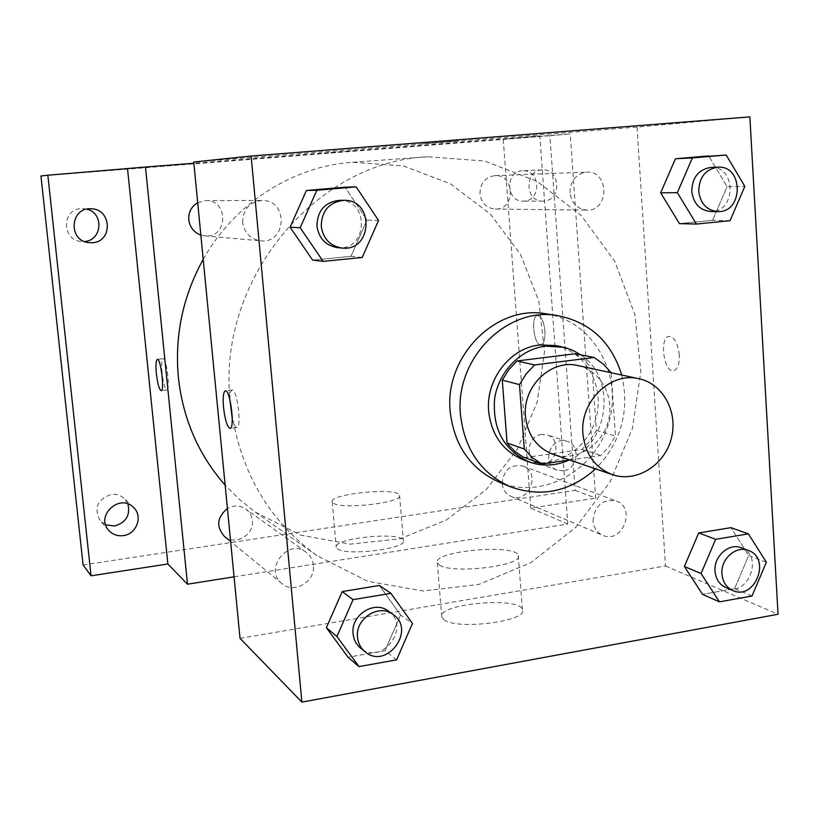 <?xml version="1.0" encoding="UTF-8"?>
<svg xmlns="http://www.w3.org/2000/svg" width="819" height="819" viewBox="0 0 819 819"><rect width="100%" height="100%" fill="white"/><g stroke="black" fill="none" stroke-linecap="round" stroke-linejoin="round"><path stroke-width="0.61" stroke-dasharray="4.09 3.07" d="M577.825 365.561C600.818 370.342 615.171 397.328 608.148 421.805C601.515 446.396 575.286 462.09 553.132 454.31M569.737 460.002L600.839 455.477L609.07 446.55L615.479 436.077L611.128 372.737M575.317 353.736L584.49 360.237L592.096 368.704L611.179 372.819M524.303 457.688L582.053 449.396L590.11 440.694L596.386 430.466L592.096 368.704M568.949 460.114C609.469 443.376 616.891 377.835 580.63 354.801M555.497 345.526C585.892 351.218 605.108 386.476 595.925 418.407C587.295 450.481 552.63 470.761 523.669 459.93M582.053 449.396L600.839 455.477M596.386 430.466L615.479 436.077M621.734 375.03C629.893 411.005 621.191 442.291 595.608 468.877M546.15 313.851C592.792 320.71 622.87 373.945 608.978 422.041C596.027 470.393 542.782 500.44 499.303 482.217M730.046 220.7L712.571 220.331L679.453 223.628L712.571 220.331L727.077 186.671L708.711 155.907L727.077 186.671L744.819 186.384M752.026 596.007L734.602 588.656L702.538 594.348L734.602 588.656L748.699 555.507L730.957 527.651L748.699 555.507L766.369 562.213M362.203 257.473L350.962 256.316L312.633 260.125L350.962 256.316L366.994 220.065L344.994 187.172L366.994 220.065L378.552 220.454M396.621 659.848L385.022 650.685L348.055 657.247L385.022 650.685L400.563 615.018L379.392 585.472L400.563 615.018L412.459 623.443M240.039 638.359L665.489 565.96L637.018 127.099L749.856 116.892M637.018 127.099L193.745 162.008M423.044 143.714L458.681 140.878L423.044 143.724M230.405 402.733C215.806 281.541 315.233 161.363 427.753 156.777L484.674 161.036L537.172 181.408L581.5 215.827L614.741 261.363L634.879 314.537L640.827 371.56L632.381 428.552L610.175 481.715L575.624 527.467L530.917 562.602L478.931 584.418L423.198 590.99L367.731 581.316L316.789 555.558C267.107 519.185 238.309 468.233 230.405 402.733M593.007 520.925C594.614 505.518 602.344 498.863 616.195 500.962C636.752 507.76 622.307 544.512 602.682 535.288C596.949 532.585 593.724 527.794 593.007 520.925M570.014 192.721C570.352 180.692 575.931 173.843 586.752 172.144C609.428 170.465 609.551 211.241 586.926 210.114C577.241 209.101 571.601 203.307 570.014 192.721M242.67 222.512C242.905 209.336 249.375 201.996 262.07 200.491C288.472 199.601 286.875 244.052 260.677 240.837C250.45 239.158 244.441 233.046 242.67 222.512M313.38 565.233C312.776 559.725 310.329 555.354 306.019 552.139C287.868 537.848 263.37 569.655 281.92 583.578C293.919 594.41 315.653 581.633 313.38 565.233M665.489 565.96L778.05 614.26M444.031 619.778C457.227 630.384 528.45 621.119 522.389 609.715C519.942 596.15 436.527 603.746 441.758 617.086L444.031 619.778M679.279 355.006C677.917 343.53 674.6 337.315 669.318 336.374C659.244 336.374 663.431 372.287 673.331 370.772C677.518 369.697 679.504 364.445 679.279 355.006M229.873 399.733C229.924 393.56 230.702 390.315 232.207 390.008C237.234 388.902 242.014 428.429 236.742 427.498C235.248 427.283 233.753 424.334 232.258 418.642M679.268 355.016C677.907 343.53 674.59 337.315 669.318 336.374C659.234 336.374 663.421 372.287 673.32 370.772C677.508 369.697 679.494 364.445 679.268 355.016M439.568 565.151C452.702 574.447 524.252 565.55 518.284 555.487C515.95 543.478 432.197 551.003 437.305 562.786L439.568 565.151M203.204 259.347C234.326 203.378 292.885 166.206 352.651 162.254L403.439 165.94L450.47 183.814L490.376 214.107L520.464 254.279L538.851 301.269L544.502 351.679L537.172 402.057L517.424 448.976L486.547 489.23L446.529 519.963L400.02 538.82L350.204 544.154L300.696 535.155L255.313 512.08L239.527 499.518L225.143 485.135M224.447 536.435C235.125 546.058 254.381 535.002 252.313 520.556C251.771 515.704 249.57 511.855 245.741 508.988C239.916 505.221 233.814 505.057 227.416 508.517M479.965 193.755C480.21 183.169 485.186 177.129 494.881 175.635C515.243 174.13 515.55 210.073 495.219 209.07C486.517 208.19 481.429 203.081 479.965 193.755M197.696 202.682L205.825 200.604C229.166 199.816 227.887 238.708 204.709 235.872L200.85 235.073M502.16 483.558C503.531 469.932 510.462 464.097 522.942 466.052C541.513 472.205 528.664 504.668 510.943 496.355C505.763 493.918 502.846 489.649 502.16 483.558M234.06 576.832L567.762 524.017L539.844 135.893L193.868 163.227M83.098 564.977L575.173 490.346L549.907 135.729L570.249 133.906L503.235 139.21L539.844 135.893M549.907 135.729L40.95 175.993M324.17 153.102L354.32 150.706L324.17 153.112M575.173 490.346L595.659 498.147L570.249 133.906M567.762 524.017L530.763 508.138L595.659 498.147M337.551 548.832C346.58 556.336 407.708 548.587 403.368 540.581C402.231 531.183 332.606 538.083 336.251 547.276L337.551 548.832M530.763 508.138L503.235 139.21M544.963 331.111C543.836 321.529 541.4 316.329 537.663 315.52C530.446 315.428 533.824 345.833 540.888 344.635C543.918 343.734 545.28 339.22 544.963 331.111C543.826 321.529 541.39 316.329 537.653 315.53C530.436 315.428 533.824 345.833 540.888 344.635C543.918 343.734 545.27 339.22 544.952 331.111M162.049 372.88C161.302 364.23 161.66 359.49 163.135 358.681C166.615 357.76 170.516 390.704 166.841 389.967C164.885 388.8 163.288 383.108 162.049 372.88M333.487 503.265C342.465 509.827 403.828 502.385 399.549 495.331C398.505 487.018 328.644 493.785 332.197 501.893L333.487 503.265M544.021 201.075L542.823 201.126C524.795 201.945 524.252 169.902 542.332 169.891C560.329 168.376 562.008 200.194 544.021 201.075M563.441 470.771L557.196 470.157C540.509 464.926 550.573 435.258 566.983 441.308C580.927 444.983 577.979 469.379 563.441 470.771M541.492 434.479C527.497 435.688 524.273 459.019 537.54 463.022L543.632 463.636C557.841 462.305 560.698 438.534 547.061 434.95L541.492 434.479M127.918 503.972L124.355 498.617C120.68 495.239 116.288 493.857 111.159 494.451C97.103 499.549 93.52 508.394 100.409 520.997L105.651 524.815M86.845 209.152L80.948 208.61C61.988 209.357 61.507 239.424 80.385 241.38L84.429 241.503M522.133 170.782C504.821 171.488 505.917 201.945 523.177 201.136L524.355 201.085C541.922 200.225 540.253 169.267 522.676 170.751L522.133 170.782M388.298 611.046C411.752 626.535 381.664 666.656 360.432 647.993M385.022 650.685L400.563 615.018M741.297 547.798C764.352 555.395 747.798 597.921 725.788 587.551M734.602 588.656L748.699 555.507M339.486 200.327C369.993 199.304 367.915 251.392 337.684 247.676M350.962 256.316L366.994 220.065M710.882 167.434C736.527 165.51 736.312 212.817 710.759 211.517M712.571 220.331L727.077 186.671M232.207 390.008L225.43 390.837M236.742 427.498L230.17 428.357M437.305 562.786L441.758 617.086M518.284 555.487L522.389 609.715M255.313 512.08L316.789 555.558M352.651 162.254L427.753 156.777M306.019 552.139L245.741 508.988M281.92 583.578L230.62 541.492M495.219 209.07L586.926 210.114M494.881 175.635L586.752 172.144M204.709 235.872L260.677 240.837M205.825 200.604L262.07 200.491M510.943 496.355L602.682 535.288M522.942 466.052L616.195 500.962M163.135 358.681L157.412 359.336M166.841 389.967L161.22 390.643M332.197 501.893L336.251 547.276M399.549 495.331L403.368 540.581M542.332 169.891L522.676 170.751M542.823 201.126L523.177 201.136M90.919 208.773L82.821 208.548M88.401 242.598L80.385 241.38M133.487 507.422L124.355 498.617M108.866 530.507L100.409 520.997M566.983 441.308L547.061 434.95M557.196 470.157L537.54 463.022"/><path stroke-width="1.23" d="M582.923 433.814C579.678 401.566 610.657 371.478 638.994 378.747C663.492 383.835 678.654 412.899 671.078 439.322C663.922 465.857 635.923 482.913 612.315 474.611C595.014 467.762 585.216 454.166 582.923 433.814M612.315 474.611L553.132 454.31C536.906 447.891 527.682 435.258 525.47 416.4C522.327 386.537 551.228 358.763 577.825 365.561L638.994 378.747M502.282 380.139L508.763 369.738L517.065 360.954L575.317 353.736L594.072 357.493L534.592 364.936L526.105 373.945L519.471 384.623L502.282 380.139L507.063 442.977L509.131 445.567L514.926 451.371L522.88 456.92L541.881 464.045L569.737 460.002M594.072 357.493L603.388 364.117L611.128 372.737M519.471 384.623L524.293 449.007L532.309 457.586L541.881 464.045M517.065 360.954L534.592 364.936M507.063 442.977L524.293 449.007M580.63 354.801L572.829 350.348L564.383 347.348L545.546 346.13C520.423 349.068 498.249 372.021 494.553 399.273C492.526 429.586 504.125 450.501 529.371 462.018C542.608 466.615 555.804 465.98 568.949 460.114M529.371 462.018L523.669 459.93C503.163 451.423 491.492 435.227 488.656 411.333C485.544 379.627 510.217 347.799 539.69 344.973L555.497 345.526L561.465 346.683M595.608 468.877C569.789 491.85 541.328 497.798 510.247 486.721C481.173 473.464 464.598 449.58 460.513 415.079C454.412 358.855 507.227 305.876 557.841 315.653C590.192 322.225 611.486 342.014 621.734 375.03M510.247 486.721L499.303 482.217C470.618 469.144 454.258 445.618 450.204 411.67C444.164 356.326 496.201 304.218 546.15 313.851L557.841 315.653M726.197 155.016L675.419 158.763L660.667 192.823L679.453 223.628L696.406 224.058L730.046 220.7L744.819 186.384L726.197 155.016L692.372 157.924L677.354 192.66L696.406 224.058M748.382 533.865L730.957 527.651L698.709 532.954L684.387 566.502L702.538 594.348L719.461 601.852L752.026 596.007L766.369 562.213L748.382 533.865L715.642 539.311L701.064 573.515L719.461 601.852M778.05 614.26L749.856 116.892L251.126 156.03L301.894 702.108L778.05 614.26M356.163 186.875L344.994 187.172L306.419 190.489L290.09 227.201L312.633 260.125L323.136 261.374L362.203 257.473L378.552 220.454L356.163 186.875L316.851 190.254L300.184 227.754L323.136 261.374M390.939 593.345L379.392 585.472L342.199 591.594L326.382 627.702L348.055 657.247L358.978 666.605L396.621 659.848L412.459 623.443L390.939 593.345L353.05 599.641L336.926 636.517L358.978 666.605M301.894 702.108L240.039 638.359L193.745 162.008L251.126 156.03M223.536 407.524C222.717 397.328 223.352 391.769 225.43 390.837C230.374 389.742 235.166 429.32 229.975 428.378C227.18 426.904 225.041 419.952 223.536 407.524M232.258 418.642L229.873 399.733M225.143 485.135C198.587 454.965 183.006 419.062 178.378 377.446C174.58 335.657 182.862 296.283 203.204 259.347M227.416 508.517C216.953 517.28 215.96 526.586 224.447 536.435L230.62 541.492M200.85 235.073C193.878 232.422 189.844 227.344 188.759 219.84C188.36 212.275 191.349 206.562 197.696 202.682M193.868 163.227L145.475 167.045L187.49 584.203L234.06 576.832M91.052 575.808L83.098 564.977L40.95 175.993L47.85 175.215L91.052 575.808L167.864 563.984L187.49 584.203M145.475 167.045L47.85 175.215M127.559 168.909L167.864 563.984M156.368 373.546C155.62 364.885 155.968 360.155 157.412 359.336C160.831 358.425 164.742 391.4 161.128 390.663C159.193 389.486 157.606 383.783 156.368 373.546M92.557 242.711L88.401 242.598C67.834 240.397 70.27 207.33 90.919 208.773C111.681 208.487 113.217 241.687 92.557 242.711M123.341 535.616C117.567 536.302 112.746 534.602 108.866 530.507C94.912 516.093 119.748 492.925 133.487 507.422C143.233 516.021 136.691 534.203 123.341 535.616M105.651 524.815L114.496 525.993C126.024 522.614 130.497 515.274 127.918 503.972M84.429 241.503C102.18 240.704 104.269 213.094 86.845 209.152M364.946 651.689L360.432 647.993C356.142 644.358 353.685 639.598 353.081 633.722C350.604 615.141 374.385 599.958 388.298 611.046L393.028 614.434C416.646 630.026 386.322 670.485 364.946 651.689C360.626 648.034 358.159 643.232 357.545 637.315C355.057 618.58 379.013 603.265 393.028 614.434M379.392 585.472L342.199 591.594L353.05 599.641M342.199 591.594L326.382 627.702L336.926 636.517M326.382 627.702L348.055 657.247M732.79 590.519L725.788 587.551C719.358 584.51 715.765 579.023 715.018 571.099C713.595 556.244 729.074 542.598 741.297 547.798L748.402 550.46C771.6 558.108 754.934 600.951 732.79 590.519C726.32 587.458 722.706 581.93 721.959 573.955C720.536 558.988 736.117 545.229 748.402 550.46M730.957 527.651L698.709 532.954L715.642 539.311M698.709 532.954L684.387 566.502L701.064 573.515M684.387 566.502L702.538 594.348M342.127 248.065L337.684 247.676C325.86 245.72 318.949 238.554 316.953 226.187C317.281 210.729 324.795 202.109 339.486 200.327L343.949 200.327C374.692 199.283 372.594 251.812 342.127 248.065C330.211 246.099 323.249 238.872 321.243 226.402C321.58 210.8 329.156 202.109 343.949 200.327M344.994 187.172L306.419 190.489L316.851 190.254M306.419 190.489L290.09 227.201L300.184 227.754M290.09 227.201L312.633 260.125M717.823 211.589L710.759 211.517C699.805 210.35 693.478 203.614 691.768 191.318C692.26 177.354 698.627 169.39 710.882 167.434L717.966 167.168C743.785 165.233 743.539 212.909 717.823 211.589C706.807 210.422 700.44 203.634 698.72 191.237C699.221 177.16 705.63 169.134 717.966 167.168M708.711 155.907L675.419 158.763L692.372 157.924M675.419 158.763L660.667 192.823L677.354 192.66M660.667 192.823L679.453 223.628"/></g></svg>

